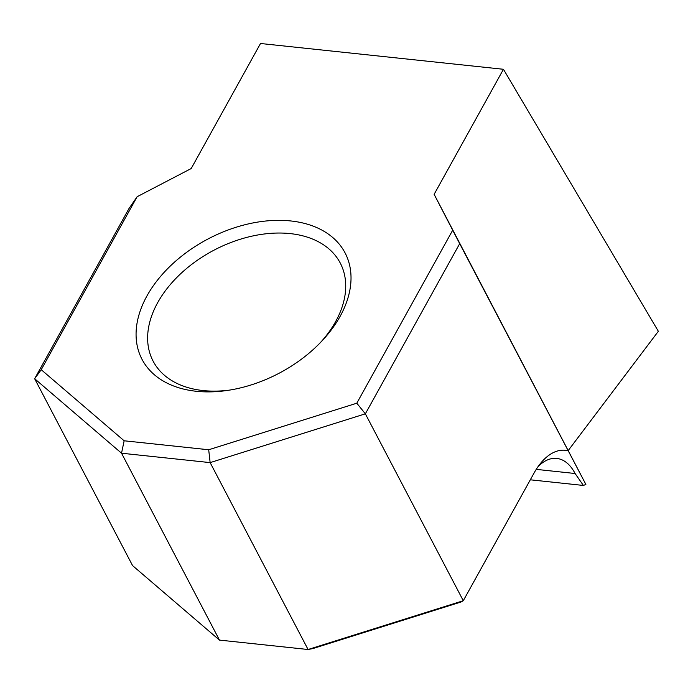 <?xml version="1.0" encoding="UTF-8"?>
<svg xmlns="http://www.w3.org/2000/svg" width="693" height="693" viewBox="0 0 693 693"><rect width="100%" height="100%" fill="white"/><g stroke="black" fill="none" stroke-linecap="round" stroke-linejoin="round"><path stroke-width="1.04" d="M320.504 342.489A105.639 70.002 -27.7 0 0 335.663 321.526A105.639 70.002 -27.7 0 0 340.254 263.045A105.639 70.002 -27.7 0 0 290.176 233.602A105.639 70.002 -27.7 0 0 157.683 302.633A105.639 70.002 -27.7 0 0 153.101 361.114A105.639 70.002 -27.7 0 0 203.17 390.566A105.639 70.002 -27.7 0 0 229.66 390.09M340.116 316.363A114.631 75.961 152.3 0 1 322.072 340.843A114.631 75.961 152.3 0 1 227.417 390.436A114.631 75.961 152.3 0 1 146.985 295.868A114.631 75.961 152.3 0 1 290.757 220.954A114.631 75.961 152.3 0 1 340.116 316.363M568.321 450.407L658.35 331.289L503.447 69.283L434.13 194.326L585.88 484.433L583.385 485.446L575.095 473.501A59.936 31.852 96.1 0 0 556.739 458.42A59.936 31.852 96.1 0 0 538.106 466.571M452.694 230.206L459.693 243.659L365.358 413.825L210.144 462.612L121.535 453.213L34.65 378.724L128.976 208.558L137.127 196.717L41.233 369.707L124.142 440.783L208.697 449.757L356.8 403.205L452.694 230.206L434.13 194.326M503.447 69.283L260.507 43.494L191.199 168.538L137.127 196.717M530.31 479.807L583.385 485.446M41.233 369.707L34.65 378.724L132.58 565.609L219.464 640.098L308.073 649.506L463.288 600.718L534.026 473.102A68.928 36.634 -83.9 0 1 540.8 463.028A68.928 36.634 -83.9 0 1 568.251 450.84L459.693 243.659M568.251 450.84L585.88 484.433M208.697 449.757L210.144 462.612L308.073 649.506L312.872 648.57L460.984 602.018L463.288 600.718L365.358 413.825L356.8 403.205M219.464 640.098L121.535 453.213L124.142 440.783M536.235 469.369L575.095 473.501"/></g></svg>

